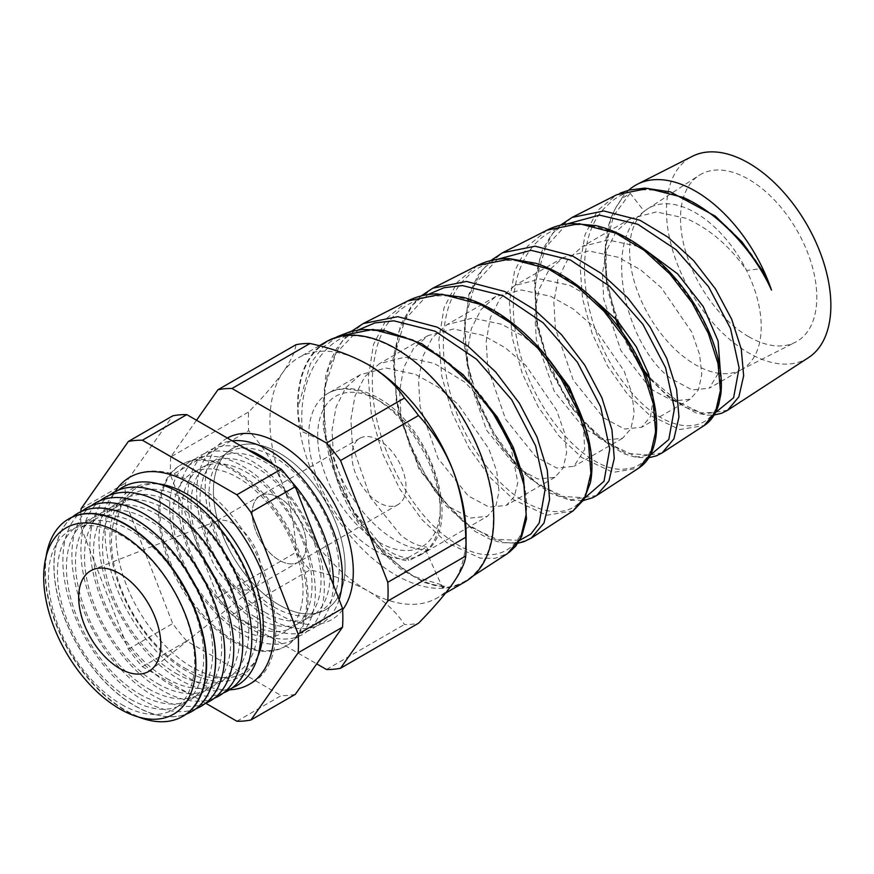 <?xml version="1.0" encoding="UTF-8"?>
<svg xmlns="http://www.w3.org/2000/svg" width="874" height="874" viewBox="0 0 874 874"><rect width="100%" height="100%" fill="white"/><g stroke="black" fill="none" stroke-linecap="round" stroke-linejoin="round"><path stroke-width="0.66" stroke-dasharray="4.37 3.28" d="M279.243 604.994A93.081 53.74 -120 0 0 325.794 609.604A93.081 53.74 -120 0 0 340.062 535.019A93.081 53.74 -120 0 0 279.243 452.994A93.081 53.74 -120 0 0 232.703 448.384A93.081 53.74 -120 0 0 218.434 522.969A93.081 53.74 -120 0 0 279.243 604.994A93.081 53.74 -120 0 0 325.794 609.604A93.081 53.74 -120 0 0 340.062 535.019A93.081 53.74 -120 0 0 279.243 452.994A93.081 53.74 -120 0 0 232.703 448.384A93.081 53.74 -120 0 0 218.434 522.969A93.081 53.74 -120 0 0 279.243 604.994M279.243 497.765A38.248 22.09 -120 0 0 260.124 495.864A38.248 22.09 -120 0 0 254.258 526.519A38.248 22.09 -120 0 0 279.243 560.234A38.248 22.09 -120 0 0 298.373 562.124A38.248 22.09 -120 0 0 304.239 531.468A38.248 22.09 -120 0 0 279.243 497.765A38.248 22.09 -120 0 0 260.124 495.864A38.248 22.09 -120 0 0 254.258 526.519A38.248 22.09 -120 0 0 279.243 560.234A38.248 22.09 -120 0 0 298.373 562.124A38.248 22.09 -120 0 0 304.239 531.468A38.248 22.09 -120 0 0 279.243 497.765M378.977 440.179A38.248 22.09 -120 0 0 359.848 438.289A38.248 22.09 -120 0 0 353.992 468.945A38.248 22.09 -120 0 0 378.977 502.648A38.248 22.09 -120 0 0 398.107 504.549A38.248 22.09 -120 0 0 403.974 473.894A38.248 22.09 -120 0 0 378.977 440.179M257.896 656.265A108.452 62.611 60 0 1 186.599 671.035A108.452 62.611 60 0 1 111.271 555.591A108.452 62.611 60 0 1 158.358 483.857M229.512 689.815A119.541 69.024 60 0 1 189.636 678.344A119.541 69.024 60 0 1 115.106 491.647M407.743 557.885L426.621 546.982L427.779 549.965L425.583 549.735A96.369 55.641 60 0 1 395.693 540.449A96.369 55.641 60 0 1 329.88 444.178C332.481 484.731 356.33 529.141 381.621 548.577C391.355 556.214 400.412 560.321 408.813 560.911L407.743 557.885C399.724 557.295 391.028 553.286 381.665 545.868L351.424 508.275L333.529 456.567L332 430.39L336.108 406.825L345.787 387.728L360.47 374.618L386.046 368.03L415.456 374.356L437.743 386.832L458.391 404.64L488.959 449.094L496.803 471.589L499.021 491.461L495.689 506.887L487.342 516.337L470.223 518.042L449.258 506.844L419.017 469.251L401.111 417.444L399.593 391.279L403.712 367.746L413.38 348.693L428.063 335.594L453.628 329.006L483.049 335.332L505.303 347.786L525.929 365.572L556.541 410.048L564.407 432.575L566.614 452.481L563.271 467.874L554.935 477.313L537.805 479.018L516.851 467.819L486.632 430.281L468.715 378.529L467.186 352.331L471.304 328.755L480.973 309.669L495.656 296.57L521.243 289.982L550.642 296.308L572.929 308.784L593.555 326.57L624.112 370.969L631.978 393.497L634.207 413.413L630.875 428.839L622.528 438.289L605.398 439.993L584.444 428.795L554.192 391.191L536.297 339.44L534.779 313.296L538.887 289.742L548.566 270.656L563.249 257.546L588.814 250.958L618.235 257.284L640.522 269.76L661.159 287.557L691.738 332.033L699.593 354.538L701.8 374.411L698.468 389.815L690.121 399.265L673.002 400.969L652.037 389.771M427.779 549.965L408.813 560.911M741.95 369.341A93.081 53.74 -120 0 1 740.496 370.128A93.081 53.74 -120 0 1 695.409 364.731A93.081 53.74 -120 0 1 635.999 287.131A93.081 53.74 -120 0 1 644.269 211.355A93.081 53.74 60 0 1 647.448 208.984A93.081 53.74 60 0 1 695.409 212.721A93.081 53.74 60 0 1 746.582 270.47A93.081 53.74 -120 0 1 741.95 369.341L709.251 388.22L720.242 370.095M748.657 336.676A96.369 55.641 60 0 1 686.112 253.099A96.369 55.641 60 0 1 699.003 175.423A96.369 55.641 60 0 1 748.657 179.301A96.369 55.641 60 0 1 812.012 265.576A96.369 55.641 60 0 1 795.329 342.269A96.369 55.641 60 0 1 748.657 336.676M121.552 704.477A103.416 59.705 -120 0 0 194.673 662.263A103.416 59.705 -120 0 0 121.552 535.598A103.416 59.705 -120 0 0 48.42 577.823A103.416 59.705 -120 0 0 121.552 704.477M46.049 556.891A113.981 65.812 -120 0 0 125.605 710.77A113.981 65.812 -120 0 0 138.485 717.008M130.565 699.276A103.416 59.705 -120 0 0 203.697 657.051A103.416 59.705 -120 0 0 130.565 530.398A103.416 59.705 -120 0 0 57.444 572.612A103.416 59.705 -120 0 0 130.565 699.276M181.726 716.899A114.002 65.812 60 0 1 125.976 710.562A114.002 65.812 60 0 1 51.85 611.243A114.002 65.812 60 0 1 67.757 519.495M72.411 517.004A114.319 66.009 -120 0 0 61.628 609.986A114.319 66.009 -120 0 0 134.749 705.766A114.319 66.009 -120 0 0 186.206 714.124M139.578 694.065A103.416 59.705 -120 0 0 212.71 651.851A103.416 59.705 -120 0 0 139.578 525.187A103.416 59.705 -120 0 0 66.457 567.412A103.416 59.705 -120 0 0 139.578 694.065M190.893 711.993A114.33 66.009 60 0 1 134.858 705.711A114.33 66.009 60 0 1 60.47 605.977A114.33 66.009 60 0 1 76.595 514.01M195.962 708.748A114.45 66.074 60 0 1 143.817 700.631A114.45 66.074 60 0 1 70.433 604.229A114.45 66.074 60 0 1 81.927 511.235M148.602 688.865A103.416 59.705 -120 0 0 221.723 646.64A103.416 59.705 -120 0 0 148.602 519.986A103.416 59.705 -120 0 0 75.47 562.201A103.416 59.705 -120 0 0 148.602 688.865M205.368 703.384A114.45 66.074 60 0 1 152.83 695.431A114.45 66.074 60 0 1 79.348 598.69A114.45 66.074 60 0 1 91.278 505.773M157.615 683.654A103.416 59.705 -120 0 0 230.736 641.44A103.416 59.705 -120 0 0 157.615 514.775A103.416 59.705 -120 0 0 84.494 557A103.416 59.705 -120 0 0 157.615 683.654M214.392 698.184A114.45 66.074 60 0 1 161.854 690.22A114.45 66.074 60 0 1 88.361 593.479A114.45 66.074 60 0 1 100.291 500.573M166.628 678.453A103.416 59.705 -120 0 0 239.76 636.228A103.416 59.705 -120 0 0 166.628 509.575A103.416 59.705 -120 0 0 93.507 551.8A103.416 59.705 -120 0 0 166.628 678.453M223.405 692.984A114.45 66.074 60 0 1 170.867 685.019A114.45 66.074 60 0 1 97.375 588.278A114.45 66.074 60 0 1 109.316 495.361M175.652 673.242A103.416 59.705 -120 0 0 248.773 631.028A103.416 59.705 -120 0 0 175.652 504.364A103.416 59.705 -120 0 0 102.52 546.589A103.416 59.705 -120 0 0 175.652 673.242M232.418 687.772A114.45 66.074 60 0 1 179.88 679.808A114.45 66.074 60 0 1 106.399 583.067A114.45 66.074 60 0 1 118.329 490.161M184.665 668.042A103.416 59.705 -120 0 0 257.786 625.817A103.416 59.705 -120 0 0 184.665 499.163A103.416 59.705 -120 0 0 111.533 541.388A103.416 59.705 -120 0 0 184.665 668.042M237.979 627.914A91.967 53.096 -120 0 0 303.005 590.365A91.967 53.096 -120 0 0 237.979 477.728A91.967 53.096 -120 0 0 172.943 515.278A91.967 53.096 -120 0 0 237.979 627.914M232.768 641.33A104.716 60.459 -120 0 0 285.132 646.52A104.716 60.459 -120 0 0 301.18 562.605A104.716 60.459 -120 0 0 232.768 470.321A104.716 60.459 -120 0 0 180.415 465.143A104.716 60.459 -120 0 0 164.356 549.047A104.716 60.459 -120 0 0 232.768 641.33M234.003 640.62A104.716 60.459 60 0 1 165.59 548.337A104.716 60.459 60 0 1 181.65 464.422A104.716 60.459 60 0 1 234.003 469.611A104.716 60.459 60 0 1 302.415 561.895A104.716 60.459 60 0 1 286.366 645.81A104.716 60.459 60 0 1 234.003 640.62M242.48 466.115A103.012 59.476 60 0 1 315.328 592.277A103.012 59.476 60 0 1 242.48 634.327A103.012 59.476 60 0 1 169.643 508.165A103.012 59.476 60 0 1 242.48 466.115M246.992 622.714A91.967 53.096 -120 0 0 312.029 585.165A91.967 53.096 -120 0 0 246.992 472.528A91.967 53.096 -120 0 0 181.956 510.077A91.967 53.096 -120 0 0 246.992 622.714M251.504 460.904A103.012 59.476 60 0 1 324.112 580.303A103.012 59.476 60 0 1 262.965 634.699A103.012 59.476 60 0 1 251.504 629.127A103.012 59.476 60 0 1 179.563 490.248A103.012 59.476 60 0 1 251.504 460.904M256.006 617.503A91.967 53.096 -120 0 0 321.042 579.954A91.967 53.096 -120 0 0 256.006 467.317A91.967 53.096 -120 0 0 190.98 504.866A91.967 53.096 -120 0 0 256.006 617.503M274.207 465.099A103.012 59.476 60 0 1 291.381 481.443M333.322 584.63A103.012 59.476 60 0 1 260.518 623.916A103.012 59.476 60 0 1 187.997 505.882A103.012 59.476 60 0 1 246.829 449.302M265.03 612.303A91.967 53.096 -120 0 0 330.055 574.753A91.967 53.096 -120 0 0 265.03 462.117A91.967 53.096 -120 0 0 199.993 499.666A91.967 53.096 -120 0 0 265.03 612.303M339.134 599.608A103.012 59.476 60 0 1 269.531 618.716A103.012 59.476 60 0 1 199.316 516.447A103.012 59.476 60 0 1 232.167 440.835M274.043 607.091A91.967 53.096 -120 0 0 339.068 569.542A91.967 53.096 -120 0 0 274.043 456.905A91.967 53.096 -120 0 0 209.006 494.455A91.967 53.096 -120 0 0 274.043 607.091M227.349 438.049A104.716 60.459 -120 0 0 210.71 521.8A104.716 60.459 -120 0 0 279.243 614.498A104.716 60.459 -120 0 0 342.619 609.801M234.003 523.887A38.248 22.09 -120 0 0 216.61 521.155A38.248 22.09 -120 0 0 214.884 521.986A38.248 22.09 -120 0 0 209.017 552.641A38.248 22.09 -120 0 0 234.003 586.345A38.248 22.09 -120 0 0 253.132 588.246A38.248 22.09 -120 0 0 254.716 587.164A38.248 22.09 -120 0 0 258.518 556.072A38.248 22.09 -120 0 0 234.003 523.887M407.732 300.94L386.953 318.191L373.493 344.498L368.249 377.666L371.384 414.899L382.299 453.049L399.746 488.937L421.923 519.615L446.603 542.525L480.165 558.125L495.034 558.344L507.608 553.493M442.331 587.721L441.228 584.728L443.457 586.552L444.648 586.214L442.331 587.721A138.059 79.709 -120 0 0 466.825 580.041A138.059 79.709 -120 0 0 485.299 468.759A138.059 79.709 -120 0 0 395.693 349.043A138.059 79.709 -120 0 0 328.832 341.035A138.059 79.709 -120 0 0 298.089 407.262C297.837 415.095 299.29 423.267 302.459 431.778L329.88 444.178M444.648 586.214C431.854 585.733 418.122 580.205 403.417 569.64L378.18 546.305L355.489 515.037L337.615 478.439L326.428 439.578L323.183 401.669L328.46 367.899L342.116 341.111L363.223 323.555M808.559 357.586A116.264 67.123 60 0 1 748.657 352.91A116.264 67.123 60 0 1 672.226 248.828A116.264 67.123 60 0 1 692.35 156.315M727.725 410.201L703.483 414.145L673.843 399.877C621.359 363.988 583.766 252.695 618.716 203.402A119.552 69.024 60 0 1 628.777 190.193M620.343 193.056L616.705 194.749L597.587 210.525L585.088 234.494L580.008 264.713L582.532 298.646L592.124 333.453L607.67 366.217L627.477 394.196L649.535 415.139L679.611 429.549L704.083 425.594M662.164 452.885L637.048 456.982L606.239 442.32L583.603 420.94L563.271 392.36L547.321 358.919L537.455 323.391L534.822 288.781L539.935 257.961L552.641 233.5L572.12 217.407M547.069 230.135L527.372 246.413L514.546 271.191L509.422 302.404L512.153 337.419L522.182 373.296L538.34 407.087L558.945 435.984L581.887 457.605L613.111 472.408L638.894 468.027M596.702 495.492L570.602 499.819L538.624 484.764L515.136 462.739L494.029 433.286L477.455 398.828L467.131 362.197L464.269 326.461L469.436 294.614L482.47 269.367L502.725 252.673M477.401 265.543L457.135 282.346L444.025 307.845L438.835 339.997L441.763 376.126L452.24 413.173L469.065 448.045L490.456 477.827L514.251 500.059L546.665 515.267L573.093 510.853M531.25 538.1L518.806 542.885L504.2 542.656L471.02 527.197L446.69 504.549L424.786 474.2L407.535 438.65L396.774 400.849L393.726 363.999L398.97 331.191L412.32 305.212L432.87 288.169M465.034 581.855A138.671 80.058 60 0 1 395.693 574.994A138.671 80.058 60 0 1 305.102 452.787A138.671 80.058 60 0 1 326.363 341.668M295.904 344.738C295.281 351.424 291.009 360.558 283.078 372.116C274.611 383.915 263.14 397.189 248.664 411.949A153.922 88.864 -120 0 0 248.664 430.696C263.008 446.024 274.48 464.236 283.078 485.343C290.955 506.581 295.237 528.945 295.904 552.444A153.922 88.864 -120 0 0 309.964 569.935C331.891 574.655 351.239 581.669 367.998 590.988A138.671 80.058 -120 0 0 437.328 597.849A138.671 80.058 -120 0 0 452.907 583.395A138.671 80.058 -120 0 0 466.05 534.375M645.329 249.975L637.332 246.25L607.933 239.935L582.335 246.523L567.674 259.622L557.994 278.664L553.865 302.229L555.383 328.427L573.3 380.234L603.508 417.783L624.473 428.992L641.592 427.277L650.507 416.527L653.271 398.686M650.507 388.515L620.901 350.54L603.694 299.148L602.415 273.333L606.665 250.15L616.323 231.424L630.842 218.522L656.418 211.934L685.828 218.249C709.688 228.824 729.943 246.228 746.582 270.47L760.861 268.668C723.213 203.85 643.919 167.185 607.539 205.292C567.903 238.963 582.729 334.797 627.095 387.007C670.085 442.583 724.087 436.639 720.427 380.419C720.591 326.832 661.826 243.988 602.962 228.824C543.399 209.05 501.61 263.555 516.305 335.998C527.645 407.972 588.705 475.369 626.003 468.857C665.169 466.935 666.676 394.218 622.179 332.972C580.26 270.448 504.069 239.268 467.808 276.315C428.795 309.451 438.988 400.849 480.744 458.304C521.09 518.49 579.353 529.032 589 483.235C601.793 440.354 561.348 354.647 503.173 317.328C445.489 276.632 384.09 295.587 374.64 358.023C362.011 418.46 402.466 507.128 449.356 539.138C496.356 574.786 536.439 546.381 524.466 485.638C515.485 426.304 455.9 350.321 398.02 334.895C339.8 315.864 295.641 361.836 302.459 431.778M593.293 298.744L569.684 285.306L540.263 278.992L514.688 285.579L499.994 298.69L490.325 317.775L486.206 341.319L487.725 367.462L505.609 419.236L535.849 456.851L556.814 468.049L573.934 466.345L584.684 449.498L583.144 420.569M545.103 354.8L524.4 336.916L502.026 324.374L472.616 318.06L447.029 324.647L432.346 337.746L422.666 356.832L418.548 380.419L420.077 406.607L437.983 458.347L468.202 495.908L489.156 507.106L506.286 505.401L514.262 496.694L517.845 482.601L510.154 443.424M491.155 410.037L464.924 382.244L434.367 363.431L404.946 357.116L379.371 363.704L364.698 376.803L355.03 395.846L350.9 419.389L352.408 445.576L370.314 497.382L400.543 534.964C409.84 542.361 418.537 546.37 426.621 546.982M618.716 203.402L621.709 198.715L630.176 193.274L644.269 211.355C600.558 241.213 626.057 346.508 671.166 378.726L692.121 389.924L709.251 388.22M80.932 511.683A153.922 88.864 -120 0 0 81.096 527.448L128.336 649.196A153.922 88.864 -120 0 0 142.396 666.687L205.718 703.242M196.519 420.252L170.714 456.96L248.664 411.949M170.714 456.96A153.922 88.864 -120 0 0 170.714 475.707L248.664 430.696M170.714 475.707L217.954 597.455L295.904 552.444M217.954 597.455A153.922 88.864 -120 0 0 232.003 614.946L309.964 569.935M367.998 364.534A138.671 80.058 -120 0 0 298.657 357.663A138.671 80.058 -120 0 0 283.078 372.116A138.671 80.058 -120 0 0 283.078 485.343A138.671 80.058 -120 0 0 367.998 590.988C384.145 600.678 396.293 611.844 404.443 624.484A153.922 88.864 -120 0 0 418.504 623.228M326.483 669.495L404.443 624.484M232.003 614.946L316.738 663.869M338.063 336.337L322.539 347.557L310.412 363.617L298.089 407.262M236.876 721.236L281.242 695.617L186.763 641.068A153.922 88.864 60 0 1 172.702 623.577L125.463 501.829A153.922 88.864 60 0 1 125.463 483.082L172.702 415.871M295.303 694.36A153.922 88.864 60 0 1 281.242 695.617M142.396 666.687L186.763 641.068M128.336 649.196L172.702 623.577M81.096 527.448L125.463 501.829M81.096 508.701L125.463 483.082M425.583 549.735L441.228 584.728L413.315 576.25L383.784 553.461L356.723 518.872L335.955 476.483L324.516 431.253L324.341 388.526L335.922 353.38L358.318 329.924M630.176 193.274L613.581 215.812L605.693 246.588L606.873 282.499L616.585 319.851M620.507 329.673L643.646 370.052M649.819 377.83L684.342 406.913L700.937 412.801L715.577 412.473M566.844 224.006L545.54 247.375L535.303 282.291L536.997 324.188L549.801 367.561L571.378 406.716L598.166 436.574L625.926 453.355L650.3 455.114M497.339 259.316L475.27 283.427L464.75 319.622L466.683 363.06L480.208 408.049L502.812 448.537L530.791 479.258L559.699 496.323L585.012 497.732M427.823 294.614L405.012 319.447L394.207 356.821L396.337 401.767L410.496 448.275L434.105 490.139L463.296 521.833L493.417 539.258L519.713 540.34M378.977 542.219A86.712 50.058 -120 0 0 440.288 506.811A86.712 50.058 -120 0 0 378.977 400.62A86.712 50.058 -120 0 0 317.666 436.017A86.712 50.058 -120 0 0 378.977 542.219M374.476 550.019A93.081 53.74 -120 0 0 421.017 554.629A93.081 53.74 -120 0 0 435.285 480.044A93.081 53.74 -120 0 0 374.476 398.02A93.081 53.74 -120 0 0 327.925 393.409A93.081 53.74 -120 0 0 313.657 467.994A93.081 53.74 -120 0 0 374.476 550.019M360.47 374.618L327.925 393.409C338.14 386.964 355.805 385.39 377.655 397.703C433.384 427.091 465.755 532.2 421.017 554.629L487.342 516.337M359.848 438.289L214.884 521.986M398.107 504.549L253.132 588.246M262.998 634.229C261.916 646.705 258.671 656.592 253.263 663.901L243.027 673.22C230.179 680.682 213.442 678.814 192.815 667.616C162.957 650.89 133.23 611.035 121.923 571.967C116.93 555.056 115.084 539.629 116.395 525.711C118.602 506.986 125.211 494.509 136.235 488.249L149.421 484.043C158.456 483.016 168.649 485.146 179.989 490.445M129.865 477.204C136.781 473.249 144.472 471.195 152.928 471.053C165.765 470.955 179.061 474.877 192.815 482.809C265.467 520.554 305.463 658.198 249.407 684.266M647.448 208.984L699.003 175.423M181.65 464.422L180.415 465.143M216.61 521.155L93.343 569.498M473.14 575.922L466.825 580.041M445.609 593.075L437.328 597.849M630.842 218.522L582.335 246.523M563.249 257.546L514.688 285.579M495.656 296.57L447.029 324.647M428.063 335.594L379.371 363.704M690.121 399.265L641.592 427.277M622.528 438.289L573.934 466.345M554.935 477.313L506.286 505.401M319.294 345.754L298.657 357.663M335.55 337.615L328.832 341.035M254.716 587.164L151.213 669.746M286.366 645.81L285.132 646.52M740.496 370.128L795.329 342.269M443.457 586.552L435.525 585.656L424.283 582.423L400.478 568.963L377.033 547.135L341.516 491.538L329.716 459.287L323.194 426.556L325.74 375.186L330.809 359.859L336.599 348.606L347.284 335.081L351.446 331.312M621.709 198.715L616.159 207.018L610.653 218.871L604.24 254.804L606.818 286.454L615.569 318.726M619.087 327.75L628.756 347.819L644.542 372.149M650.18 379.152L669.987 398.457L696.043 412.943L707.405 415.161L714.156 415.019M560.42 225.23L551.592 234.494L542.098 250.663L534.56 279.658L536.21 323.664L549.855 369.101L571.061 407.218L597.259 436.694L623.391 453.562L636.228 457.408L648.759 457.757M490.762 260.583L478.144 274.971L468.846 294.483L463.351 340.696L472.801 389.924L494.313 436.639L520.347 470.452L549.036 492.739L570.536 500.365L583.351 500.496M421.093 295.947L411.392 306.064L400.653 324.866L393.016 358.864L398.227 413.752L419.717 468.366L445.587 505.445L475.095 531.403L490.401 539.378L500.868 542.601L517.932 543.213M509.149 552.412L507.597 553.482"/><path stroke-width="1.31" d="M158.358 483.857A108.452 62.611 60 0 1 179.989 490.445A108.452 62.611 60 0 1 186.599 493.93A108.452 62.611 60 0 1 262.998 634.229A108.452 62.611 60 0 1 257.896 656.265M115.106 491.647A119.541 69.024 60 0 1 129.865 477.204A119.541 69.024 60 0 1 189.636 483.125A119.541 69.024 60 0 1 267.728 588.475A119.541 69.024 60 0 1 249.407 684.266A119.541 69.024 60 0 1 229.512 689.815M119.76 533.26A107.557 62.098 60 0 1 195.809 664.983A107.557 62.098 60 0 1 119.76 708.901A107.557 62.098 60 0 1 43.7 577.168A107.557 62.098 60 0 1 119.76 533.26M138.485 717.008A113.981 65.812 -120 0 0 181.53 717.008A113.981 65.812 -120 0 0 200.354 626.035A113.981 65.812 -120 0 0 125.605 524.629A113.981 65.812 -120 0 0 67.571 519.615A113.981 65.812 -120 0 0 46.049 556.891M67.757 519.495A114.002 65.812 60 0 1 67.932 519.385A114.002 65.812 60 0 1 125.976 524.4A114.002 65.812 60 0 1 200.736 625.817A114.002 65.812 60 0 1 181.912 716.8A114.002 65.812 60 0 1 181.726 716.899M186.206 714.124A114.319 66.009 -120 0 0 190.849 712.015A114.319 66.009 -120 0 0 209.716 620.78A114.319 66.009 -120 0 0 134.749 519.069A114.319 66.009 -120 0 0 76.541 514.043A114.319 66.009 -120 0 0 72.411 517.004M76.595 514.01A114.33 66.009 60 0 1 76.639 513.978A114.33 66.009 60 0 1 134.858 519.014A114.33 66.009 60 0 1 209.826 620.726A114.33 66.009 60 0 1 190.947 711.96A114.33 66.009 60 0 1 190.893 711.993M81.927 511.235A114.45 66.074 60 0 1 143.817 513.737A114.45 66.074 60 0 1 219.833 619.021A114.45 66.074 60 0 1 195.962 708.748M91.278 505.773A114.45 66.074 60 0 1 152.83 508.537A114.45 66.074 60 0 1 228.77 613.482A114.45 66.074 60 0 1 205.368 703.384M100.291 500.573A114.45 66.074 60 0 1 161.854 503.326A114.45 66.074 60 0 1 237.783 608.282A114.45 66.074 60 0 1 214.392 698.184M109.316 495.361A114.45 66.074 60 0 1 170.867 498.125A114.45 66.074 60 0 1 246.796 603.082A114.45 66.074 60 0 1 223.405 692.984M118.329 490.161A114.45 66.074 60 0 1 179.88 492.914A114.45 66.074 60 0 1 255.809 597.871A114.45 66.074 60 0 1 232.418 687.772M246.829 449.302A103.012 59.476 60 0 1 260.518 455.704A103.012 59.476 60 0 1 274.207 465.099M291.381 481.443A103.012 59.476 60 0 1 333.322 584.63M232.167 440.835A103.012 59.476 60 0 1 269.531 450.492A103.012 59.476 60 0 1 339.134 599.608M342.619 609.801A104.716 60.459 -120 0 0 343.744 524.214A104.716 60.459 -120 0 0 279.243 443.489A104.716 60.459 -120 0 0 227.349 438.049M119.76 573.65A58.088 33.54 -120 0 0 93.343 569.498A58.088 33.54 -120 0 0 81.151 615.023A58.088 33.54 -120 0 0 119.76 668.512A58.088 33.54 -120 0 0 151.213 669.746A58.088 33.54 -120 0 0 156.981 622.539A58.088 33.54 -120 0 0 119.76 573.65M473.14 575.922L507.608 553.493L520.511 538.242L526.192 514.589L523.897 484.666L513.541 451.159L495.776 417.062L471.818 385.39L443.457 358.952L412.779 340.041L372.936 329.422L338.063 336.337L335.55 337.615M628.777 190.193A119.552 69.024 60 0 1 637.507 184.174L692.35 156.315A116.264 67.123 60 0 1 748.657 163.056A116.264 67.123 60 0 1 824.116 263.872A116.264 67.123 60 0 1 808.559 357.586L727.725 410.201M637.507 184.174A119.552 69.024 60 0 1 695.409 191.111A119.552 69.024 60 0 1 771.48 290.081C753.923 251.111 719.116 213.332 683.359 197.469L647.863 188.402L616.727 194.738L572.12 217.407L603.836 210.973L640.041 220.292L667.878 237.094L693.661 260.671L715.467 288.912L731.713 319.327L741.283 349.163L743.654 375.787L738.88 396.796L727.616 410.277L721.673 413.249L714.156 415.019M502.495 252.783L535.172 246.206L572.437 255.918L601.159 273.365L627.707 297.816L650.114 327.051L666.786 358.482L676.596 389.4L678.967 417.018L673.92 438.857L662.164 452.885L704.094 425.583L715.533 411.894L720.394 390.569L718.013 363.606L708.355 333.409L691.968 302.644L669.954 274.054L643.887 250.15L615.711 233.107L579.134 223.657L547.08 230.124L502.725 252.673M638.588 468.224L650.518 454.032L655.653 431.931L653.304 403.941L643.395 372.608L626.527 340.718L603.868 311.122L577.069 286.41L548.074 268.755L510.416 258.912L477.401 265.532L432.87 288.169L466.476 281.439L504.822 291.534L534.364 309.593L561.654 334.851L584.728 365.113L601.88 397.714L611.931 429.746L614.269 458.358L608.949 480.951L596.702 495.492L638.588 468.224C644.094 464.465 652.463 457.561 655.839 437.35C657.488 425.878 656.614 412.932 653.228 398.478C643.198 358.908 620.933 323.62 586.432 292.615C570.209 278.817 553.439 269.072 536.123 263.358L509.138 258.606C497.546 258.398 486.971 260.703 477.401 265.532M573.093 510.853L585.525 496.115L590.922 473.216L588.595 444.287L578.49 411.927L561.206 378.988L537.914 348.333L510.307 322.703L480.427 304.392L441.665 294.167L407.732 300.94L363.245 323.544L397.768 316.672L437.219 327.16L467.634 345.875L495.744 372.062L519.462 403.384L537.029 437.055L547.266 470.114L549.571 499.633L543.999 523.023L531.25 538.1L573.093 510.853L583.821 499.742L590.365 482.776C592.419 472.856 592.463 461.603 590.518 449.007C587.415 429.418 579.965 409.108 568.155 388.078C551.243 358.558 529.502 334.6 502.932 316.202C489.746 307.331 476.461 301.027 463.089 297.302L436.344 293.872C425.955 294.188 416.417 296.548 407.732 300.94M351.446 331.312L363.245 323.544M319.294 345.754L326.363 341.668A138.671 80.058 60 0 1 395.693 348.54A138.671 80.058 60 0 1 486.283 470.736A138.671 80.058 60 0 1 465.034 581.855L445.609 593.075M316.738 663.869L326.483 669.495A153.922 88.864 -120 0 0 340.543 668.239L387.783 601.028L465.744 556.017A153.922 88.864 -120 0 0 466.05 546.829L466.05 534.375A138.671 80.058 -120 0 0 452.907 470.168A138.671 80.058 -120 0 0 367.998 364.534C351.239 355.226 331.891 348.213 309.964 343.493A153.922 88.864 -120 0 0 295.904 344.738L217.954 389.749L196.519 420.252M652.037 389.771L650.507 388.515M720.242 370.095L718.089 341.002L703.231 306.512L677.601 273.846L645.329 249.975M653.271 398.686L648.65 374.006L636.294 346.792L617.23 320.561L593.293 298.744M583.144 420.569L569.335 387.051L545.103 354.8M510.154 443.424L491.155 410.037M205.718 703.242L236.876 721.236A153.922 88.864 -120 0 0 250.925 719.979L298.165 652.769A153.922 88.864 -120 0 0 298.165 634.021L250.925 512.273A153.922 88.864 -120 0 0 236.876 494.782L142.396 440.234A153.922 88.864 -120 0 0 128.336 441.49L81.096 508.701A153.922 88.864 -120 0 0 80.932 511.683M466.05 546.829A153.922 88.864 -120 0 0 465.744 537.281C465.121 514.032 460.838 491.658 452.907 470.168C444.44 449.28 432.98 431.057 418.504 415.521A153.922 88.864 -120 0 0 404.443 398.031C396.293 385.39 384.145 374.225 367.998 364.534M387.783 601.028A153.922 88.864 -120 0 0 387.783 582.292L465.744 537.281M387.783 582.292L340.543 460.532L418.504 415.521M340.543 460.532A153.922 88.864 -120 0 0 326.483 443.042L404.443 398.031M326.483 443.042L232.003 388.493L309.964 343.493M232.003 388.493A153.922 88.864 -120 0 0 217.954 389.749M340.543 668.239L418.504 623.228C432.849 608.621 444.32 595.347 452.907 583.395C460.795 571.935 465.066 562.812 465.744 556.017M298.165 652.769L342.542 627.15L295.303 694.36L250.925 719.979M128.336 441.49L172.702 415.871A153.922 88.864 60 0 1 186.763 414.615L281.242 469.163A153.922 88.864 60 0 1 295.303 486.654L342.542 608.402A153.922 88.864 60 0 1 342.542 627.15M142.396 440.234L186.763 414.615M236.876 494.782L281.242 469.163M250.925 512.273L295.303 486.654M298.165 634.021L342.542 608.402M616.585 319.851L620.507 329.673M643.646 370.052L649.819 377.83M715.577 412.473L733.592 397.768L739.131 367.921L730.522 328.526L708.53 286.661L676.105 249.724L637.9 224.323L599.608 215.124L566.844 224.006M650.3 455.114L668.796 439.524L674.444 408.508L665.573 367.703L642.903 324.352L609.549 286.202L570.361 259.971L531.042 250.346L497.339 259.316M585.012 497.732L604.01 481.257L609.768 448.985L600.591 406.749L577.321 362.087L543.115 322.768L502.889 295.652L462.477 285.579L444.112 287.699L427.823 294.614M519.713 540.34L530.966 533.97L539.236 522.958L545.092 489.495L535.642 445.926L511.738 399.855L476.581 359.269L435.252 331.268L393.835 320.813L374.979 322.921L358.318 329.924M760.861 268.668L763.679 272.349L771.48 290.081M615.569 318.726L619.087 327.75M644.542 372.149L650.18 379.152M572.12 217.407L560.42 225.23M648.759 457.757L656.363 455.846L662.164 452.885M502.506 252.772L490.762 260.583M583.351 500.496L592.528 497.787L596.713 495.482M432.87 288.169L421.093 295.947M517.932 543.213L523.919 541.694L531.25 538.1M338.063 336.337L350.66 331.519L362.175 329.443L383.883 330.263L421.967 343.788L463.176 374.684L497.273 417.095L513.344 447.51L523.493 477.696L526.476 519.025L521.614 536.625L515.671 546.228L509.149 552.412M547.08 230.124C554.444 226.322 562.845 224.105 572.284 223.471L595.631 225.568C609.003 228.66 622.343 234.538 635.638 243.18C660.777 259.993 681.48 282.149 697.758 309.636C708.574 328.231 715.719 346.355 719.204 363.988C721.378 375.132 721.913 385.259 720.799 394.392L718.723 404.586C715.533 414.494 710.66 421.497 704.094 425.583M620.343 193.056L629.291 190.062L644.804 188.107L670.38 191.898L715.314 216.162L741.993 241.89L763.679 272.349"/></g></svg>

